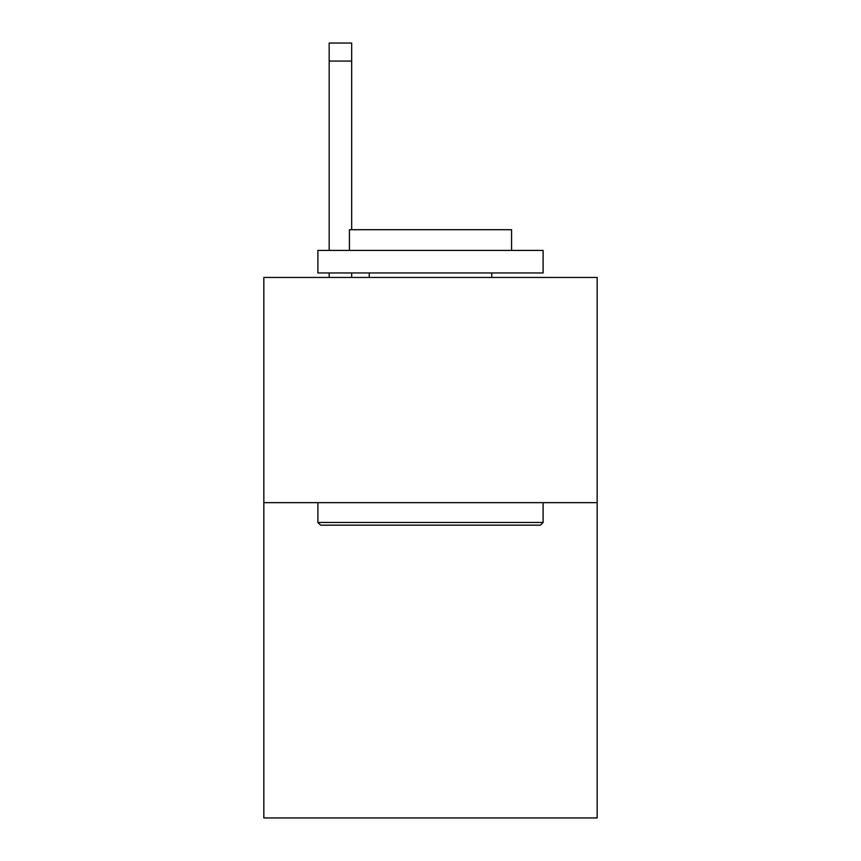 <?xml version="1.0" encoding="UTF-8"?>
<svg xmlns="http://www.w3.org/2000/svg" width="861" height="861" viewBox="0 0 861 861"><rect width="100%" height="100%" fill="white"/><g stroke="black" fill="none" stroke-linecap="round" stroke-linejoin="round"><path stroke-width="1.29" d="M597.157 502.652L597.157 817.95L263.843 817.95L263.843 277.446L597.157 277.446L597.157 502.652L263.843 502.652M320.593 525.178L317.892 522.476L543.108 522.476L540.407 525.178L320.593 525.178M543.108 250.422L543.108 272.948L317.892 272.948L317.892 250.422L543.108 250.422M349.426 250.422L349.426 229.704L511.574 229.704L511.574 250.422M543.108 502.652L543.108 522.476M317.892 502.652L317.892 522.476M491.76 272.948L491.76 277.446M369.24 272.948L369.24 277.446M351.675 277.446L351.675 272.948M351.675 229.704L351.675 61.066L329.16 61.066L329.16 43.05L351.675 43.05L351.675 61.066M329.16 277.446L329.16 272.948M329.16 250.422L329.16 61.066"/></g></svg>
